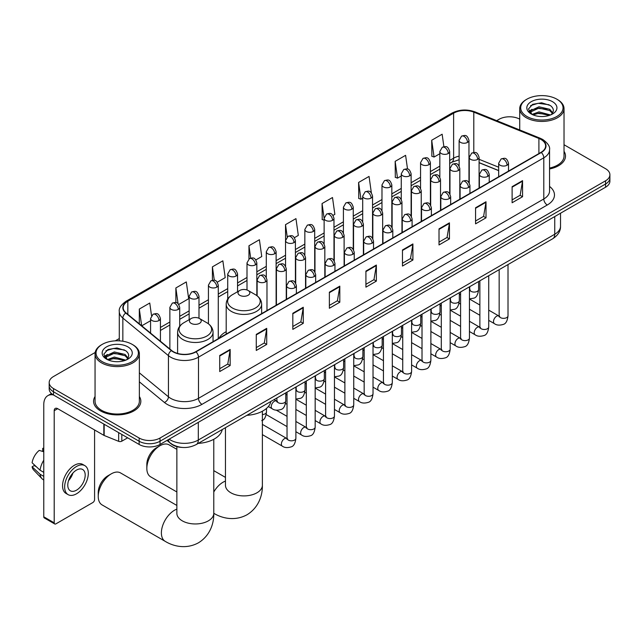 <?xml version="1.0" encoding="UTF-8"?>
<svg xmlns="http://www.w3.org/2000/svg" width="642" height="642" viewBox="0 0 642 642"><rect width="100%" height="100%" fill="white"/><g stroke="black" fill="none" stroke-linecap="round" stroke-linejoin="round"><path stroke-width="0.96" d="M226.193 331.665A26.089 15.063 0 0 0 218.994 338.254M498.665 170.636L479.092 162.723M182.151 447.426A14.766 8.523 180 0 1 171.085 443.815L166.984 440.436M95.185 352.466L53.511 376.525A14.766 8.523 0 0 0 49.185 382.552L49.185 388.988A14.766 8.523 0 0 0 53.511 395.015L139.137 444.449A14.766 8.523 0 0 0 160.027 444.449L605.575 187.215A14.766 8.523 0 0 0 609.9 181.188L609.9 177.97A14.766 8.523 0 0 1 605.575 183.997A14.766 8.523 0 0 0 609.9 177.97L609.9 174.752A14.766 8.523 0 0 0 605.575 168.726L564.029 144.739M49.185 382.552A14.766 8.523 0 0 0 53.511 388.579L139.137 438.021A14.766 8.523 0 0 0 160.027 438.021L160.027 441.239L605.575 183.997L160.027 441.239A14.766 8.523 0 0 1 139.137 441.239A14.766 8.523 0 0 0 160.027 441.239L160.027 444.449M53.511 388.579L53.511 391.797L139.137 441.239L53.511 391.797A14.766 8.523 0 0 1 49.185 385.77A14.766 8.523 0 0 0 53.511 391.797L53.511 395.015M95.056 396.499A23.626 13.643 0 0 0 93.58 401.242A23.626 13.643 0 0 0 100.505 410.888A23.626 13.643 0 0 0 126.257 413.849A23.626 13.643 0 0 0 140.839 401.242A23.626 13.643 0 0 0 139.362 396.499A23.626 13.643 0 0 1 140.839 401.242A23.626 13.643 0 0 1 126.257 413.849A23.626 13.643 0 0 1 100.505 410.888A23.626 13.643 0 0 1 93.58 401.242A23.626 13.643 0 0 1 95.056 396.499M541.005 139.483A15.753 9.092 180 0 1 545.62 145.919A15.753 9.092 180 0 1 541.005 152.347L195.706 351.704A15.753 9.092 180 0 1 171.663 350.492L126.073 312.903A15.753 9.092 180 0 1 123.224 307.687A15.753 9.092 180 0 1 127.838 301.258L453.621 113.169A15.753 9.092 180 0 1 473.796 112.149L538.903 138.463A15.753 9.092 180 0 1 541.005 139.483M541.286 139.322A16.146 9.325 0 0 0 539.128 138.279L474.021 111.965A16.146 9.325 0 0 0 453.348 113.008L127.565 301.098A16.146 9.325 0 0 0 125.752 313.031L171.342 350.62A16.146 9.325 0 0 0 195.987 351.864L541.286 152.507A16.146 9.325 0 0 0 541.286 139.322M219.725 355.483L219.725 371.558L230.165 365.531L230.165 349.457L219.725 355.483M219.725 368.709L227.766 364.062L230.125 349.986A3.94 2.271 -120 0 0 230.165 349.457M227.693 364.102L230.165 365.531M256.27 334.386L256.27 350.46L266.711 344.433L266.711 328.351L256.27 334.386M256.27 347.603L264.311 342.964L266.671 328.889A3.94 2.271 -120 0 0 266.711 328.351M264.247 343.005L266.711 344.433M292.824 313.28L292.824 329.362L303.265 323.327L303.265 307.253L292.824 313.28M292.824 326.505L300.865 321.859L303.225 307.783A3.94 2.271 -120 0 0 303.265 307.253M300.793 321.907L303.265 323.327M329.37 292.182L329.37 308.256L339.811 302.23L339.811 286.147L329.37 292.182M329.37 305.407L337.411 300.761L339.77 286.685A3.94 2.271 -120 0 0 339.811 286.147M337.339 300.801L339.811 302.23M512.115 186.67L512.115 202.752L522.556 196.725L522.556 180.643L512.115 186.67M512.115 199.895L520.156 195.256L522.516 181.18A3.94 2.271 -120 0 0 522.556 180.643M520.084 195.296L522.556 196.725M475.562 207.775L475.562 223.849L486.01 217.823L486.01 201.749L475.562 207.775M475.562 221L483.611 216.354L485.962 202.278A3.94 2.271 -120 0 0 486.01 201.749M483.538 216.394L486.01 217.823M439.016 228.873L439.016 244.955L449.456 238.92L449.456 222.846L439.016 228.873M439.016 242.098L447.057 237.46L449.416 223.384A3.94 2.271 -120 0 0 449.456 222.846M446.984 237.5L449.456 238.92M402.47 249.979L402.47 266.053L412.91 260.026L412.91 243.944L402.47 249.979M402.47 263.204L410.511 258.557L412.87 244.482A3.94 2.271 -120 0 0 412.91 243.944M410.439 258.598L412.91 260.026M365.916 271.076L365.916 287.159L376.364 281.124L376.364 265.05L365.916 271.076M365.916 284.302L373.965 279.663L376.316 265.579A3.94 2.271 -120 0 0 376.364 265.05M373.893 279.703L376.364 281.124M549.56 168.966A23.626 13.643 0 0 0 565.506 156.062A23.626 13.643 0 0 0 564.029 151.319A23.626 13.643 0 0 1 565.506 156.062A23.626 13.643 0 0 1 549.56 168.966M160.027 438.021L605.575 180.787A14.766 8.523 0 0 0 609.9 174.752M519.723 119.163A14.766 8.523 0 0 0 499.059 119.292L496.699 120.648M119.292 338.551L115.319 340.838M217.309 282.191L225.214 277.625L222.854 260.829L212.414 266.855L212.414 280.289M178.741 304.46L188.668 298.731L186.308 281.926L175.868 287.961L175.868 302.591M151.528 315.623L149.755 303.032L139.314 309.059L139.314 323.817M333.013 215.391L334.859 214.324L332.5 197.527L322.059 203.554L322.228 219.532M371.357 192.849L369.054 176.422L358.605 182.456L358.774 198.434M407.526 169.055L405.6 155.324L395.159 161.351L395.328 177.328M443.895 146.681L442.145 134.218L431.705 140.253L431.873 156.231M255.877 259.922L261.759 256.527L259.408 239.731L248.96 245.758L248.96 258.927M294.445 237.66L298.313 235.421L295.954 218.625L285.513 224.652L285.57 240.702M285.57 266.189L285.513 240.573M285.513 224.652L287.231 236.898M324.13 220.246L322.059 219.468M322.059 203.554L324.13 218.328A4.919 2.841 0 0 0 325.574 220.334A4.919 2.841 0 0 0 332.54 220.334A4.919 2.841 0 0 0 333.976 218.328C331.978 212.012 330.036 213.264 326.593 214.059A4.919 2.841 60 0 1 329.057 214.308A4.919 2.841 -120 0 1 332.54 220.334M358.605 182.456L360.964 199.253L362.698 198.25M360.964 199.253L358.605 198.37M395.159 161.351L397.518 178.147L401.266 175.98M397.518 178.147L395.159 177.272M431.705 140.253L434.064 157.049L439.834 153.719M434.064 157.049L431.705 156.166M248.96 245.758L250.693 258.092M212.414 266.855L214.3 280.297M175.868 287.961L178.075 303.73M141.738 325.823L150.581 320.719M139.314 309.059L141.657 325.751M526.905 116.475A21.17 12.222 0 0 0 556.839 116.475A21.17 12.222 0 0 0 556.847 99.189A21.17 12.222 0 0 0 556.839 99.189L557.537 99.59A22.149 12.792 0 0 0 557.537 99.59A22.149 12.792 0 0 1 564.029 108.634A22.149 12.792 0 0 1 550.354 120.455A22.149 12.792 0 0 1 526.207 117.679A22.149 12.792 0 0 1 519.723 108.634A22.149 12.792 0 0 1 526.207 99.598L526.905 99.189A21.17 12.222 0 0 0 526.905 116.475M549.56 168.06A22.149 12.792 0 0 0 564.029 156.062L564.029 108.634M532.033 114.42L538.999 111.885L550.507 114.958M533.085 114.894L538.999 113.161L549.311 115.4M531.833 114.316L530.749 111.925L531.127 110.472L538.999 106.781L549.745 109.292L552.69 112.783M530.782 113.61L530.749 111.925M530.822 112.559L531.127 111.748L538.999 108.057L549.745 110.568L552.353 113.313M550.972 114.766A11.123 6.42 0 0 0 551.446 114.34C554.287 111.251 553.91 108.305 550.322 105.513L541.623 102.776L532.643 104.341L528.478 108.963L531.183 113.915M552.529 101.685A15.063 8.699 0 0 0 531.255 101.669A15.063 8.699 0 0 0 531.159 113.947A15.063 8.699 0 0 0 531.223 113.987A15.063 8.699 0 0 0 552.593 113.947A15.063 8.699 0 0 0 552.529 101.685M552.393 114.059L553.476 113.321M557.537 99.598L556.847 99.189A21.17 12.222 0 0 0 526.905 99.189M530.581 105.609L538.116 103.298L549.079 104.758M529.128 111.82L531.183 110.368M534.585 109.044L538.116 108.402L546.984 109.164M534.585 114.148L538.116 113.506L546.984 114.268M528.896 111.411L532.041 109.3M146.833 468.387L146.833 464.367A13.538 7.816 -60 0 1 156.407 447.787L159.89 445.781A18.457 10.657 120 0 0 146.833 468.387A18.457 10.657 120 0 0 150.653 476.837L176.863 491.965M239.739 295.296A5.906 3.411 0 0 0 248.093 295.296A5.906 3.411 0 0 0 248.093 290.473L255.428 294.702A16.283 9.397 0 0 1 255.428 308A16.283 9.397 0 0 1 232.404 308A16.283 9.397 0 0 1 232.404 294.702C228.392 297.085 226.321 300.247 226.193 304.196A17.719 10.232 0 0 0 231.385 311.426A17.719 10.232 0 0 0 250.693 313.649A17.719 10.232 0 0 0 261.639 304.196C261.503 300.247 259.432 297.085 255.428 294.702L248.093 290.473A5.906 3.411 0 0 0 239.739 290.473A5.906 3.411 0 0 0 239.739 295.296M246.857 415.334A27.076 15.633 0 0 0 270.828 401.491M176.863 449.336L169.119 444.866A18.457 10.657 120 0 0 159.89 445.781L156.407 447.787M98.242 496.443L98.242 492.422A13.538 7.816 -60 0 1 107.816 475.842L111.291 473.836A18.457 10.657 120 0 0 98.242 496.443A18.457 10.657 120 0 0 102.062 504.893L165.211 541.35A18.457 10.657 -60 0 1 162.378 526.552A18.457 10.657 -60 0 1 174.439 510.286A18.457 10.657 -60 0 1 176.863 509.154M191.147 323.351A5.906 3.411 0 0 0 199.501 323.351A5.906 3.411 0 0 0 199.501 318.528L206.836 322.757A16.283 9.397 0 0 1 206.836 336.055A16.283 9.397 0 0 1 183.813 336.055A16.283 9.397 0 0 1 183.813 322.757C179.8 325.141 177.73 328.303 177.601 332.251A17.719 10.232 0 0 0 182.793 339.482A17.719 10.232 0 0 0 202.102 341.704A17.719 10.232 0 0 0 213.04 332.251C212.911 328.303 210.841 325.141 206.836 322.757L199.501 318.528A5.906 3.411 0 0 0 191.147 318.528A5.906 3.411 0 0 0 191.147 323.351M198.258 443.389A27.076 15.633 0 0 0 222.236 429.546M176.863 505.447L120.527 472.921A18.457 10.657 120 0 0 111.291 473.836L107.816 475.842M121.82 434.449L121.82 441.182L127.654 437.82M53.342 394.918A19.693 11.371 -120 0 0 47.845 395.649A19.693 11.371 -120 0 0 43.768 404.661L43.768 516.802L54.209 522.829L54.209 410.687A4.919 2.841 60 0 1 55.228 408.432A4.919 2.841 60 0 1 57.692 408.681L103.835 435.316L103.835 424.065M54.209 522.829A2.464 1.42 120 0 0 54.714 523.952L44.274 517.925A2.464 1.42 -60 0 1 43.768 516.802M54.714 523.952A2.464 1.42 120 0 0 55.95 523.832L92.849 502.534A2.464 1.42 120 0 0 94.583 499.516L94.583 429.979M121.82 441.182A2.464 1.42 180 0 1 118.674 441.343L104.165 435.477A2.464 1.42 180 0 1 103.835 435.316M76.486 490.191A12.31 7.102 120 0 0 84.527 479.349A12.31 7.102 120 0 0 82.641 469.487A12.31 7.102 120 0 0 76.486 470.096A12.31 7.102 120 0 0 68.445 480.938A12.31 7.102 120 0 0 70.331 490.801A12.31 7.102 120 0 0 76.486 490.191M68.534 480.649A12.31 7.102 120 0 0 72.947 473.002M43.768 448.702L42.725 448.389L42.725 450.861L43.768 451.462M84.856 465.651L82.77 464.439A16.74 9.662 120 0 0 74.4 465.273A16.74 9.662 120 0 0 63.462 480.023A16.74 9.662 120 0 0 66.03 493.433L68.116 494.637A16.74 9.662 120 0 0 76.486 493.81A16.74 9.662 120 0 0 87.416 479.06A16.74 9.662 120 0 0 84.856 465.651A16.74 9.662 120 0 0 76.486 466.477A16.74 9.662 120 0 0 65.548 481.227A16.74 9.662 120 0 0 68.116 494.637M43.768 460.21A16.243 9.381 120 0 0 40.069 470.217L32.1 462.762A12.8 7.391 120 0 1 39.242 450.395L43.768 451.767M43.768 472.351L40.069 470.217M36.409 466.798L34.243 465.546L32.1 466.782L40.069 474.237L43.768 476.372M40.069 474.237A16.243 9.381 120 0 0 42.075 478.78A16.243 9.381 120 0 0 43.303 479.743L43.768 480.007M43.768 448.092A12.8 7.391 120 0 0 42.725 448.389M32.1 466.782A12.8 7.391 120 0 0 33.617 469.968L42.075 478.78M102.247 361.655A21.17 12.222 0 0 0 132.18 361.655A21.17 12.222 0 0 0 132.18 344.369L132.878 344.77A22.149 12.792 0 0 1 139.362 353.814A22.149 12.792 0 0 1 125.688 365.627A22.149 12.792 0 0 1 101.548 362.858A22.149 12.792 0 0 1 95.056 353.814A22.149 12.792 0 0 1 101.548 344.77L102.247 344.369A21.17 12.222 0 0 0 102.247 361.655M95.056 353.814L95.056 401.242A22.149 12.792 0 0 0 101.548 410.286A22.149 12.792 0 0 0 125.688 413.063A22.149 12.792 0 0 0 139.362 401.242L139.362 353.814M107.366 359.592L114.332 357.056L125.84 360.138M108.418 360.074L114.332 358.332L124.652 360.571M107.174 359.496L106.09 357.104L106.468 355.644L114.332 351.952L125.078 354.464L128.031 357.955M106.115 358.79L106.09 357.104M106.163 357.738L106.468 356.92L114.332 353.228L125.078 355.74L127.694 358.485M126.314 359.937A11.123 6.42 0 0 0 126.787 359.52C129.62 356.422 129.251 353.485 125.663 350.692L116.956 347.956L107.984 349.513L103.811 354.143L106.516 359.087M127.862 346.865A15.063 8.699 0 0 0 106.596 346.84A15.063 8.699 0 0 0 106.492 359.119A15.063 8.699 0 0 0 106.564 359.159A15.063 8.699 0 0 0 127.927 359.119A15.063 8.699 0 0 0 127.862 346.865M127.734 359.239L128.817 358.493M132.878 344.77L132.18 344.369A21.17 12.222 0 0 0 102.247 344.369M105.922 350.789L113.457 348.47L124.42 349.938M104.461 357L106.524 355.54M109.918 354.215L113.457 353.573L122.325 354.336M109.918 359.319L113.457 358.685L122.325 359.44M104.237 356.591L107.375 354.48M169.143 439.184A19.693 11.371 0 0 0 170.467 440.027A19.693 11.371 0 0 0 198.314 440.027L554.752 234.242A19.693 11.371 0 0 0 560.522 226.201C560.667 231.088 558.067 235.269 552.714 238.752L196.275 444.537A9.847 5.682 60 0 0 198.314 440.027L198.314 422.348M554.752 216.555L554.752 234.242A9.847 5.682 60 0 1 552.714 238.752M168.348 439.65A9.847 6.589 129.5 0 0 170.066 442.852L167.072 440.38M605.575 187.215L605.575 180.787M139.137 444.449L139.137 438.021M549.56 186.429A24.613 14.212 180 0 1 547.273 204.999L201.973 404.356A4.919 2.841 60 0 1 198.49 398.329L543.79 198.972A19.693 11.371 0 0 0 549.56 190.931L549.56 149.779A19.693 11.371 180 0 1 543.79 157.812A4.919 2.841 -120 0 0 541.286 152.507M201.973 404.356A24.613 14.212 180 0 1 167.161 404.356A24.613 14.212 180 0 1 164.4 402.462L139.362 381.813M171.342 350.62A4.919 3.29 129.5 0 0 168.437 355.652L168.437 396.812A19.693 11.371 0 0 0 170.644 398.329A19.693 11.371 0 0 0 198.49 398.329L198.49 357.169A19.693 11.371 180 0 1 168.437 355.652L122.847 318.063A19.693 11.371 180 0 1 119.292 311.547L119.292 340.846M549.56 149.779C550.21 146.697 547.955 143.27 542.771 139.483L540.179 138.231A4.919 2.303 112 0 0 539.128 138.279M540.179 138.231L475.08 111.909C466.927 109.02 459.182 109.445 451.856 113.161A4.919 2.841 60 0 1 453.348 113.008M127.565 301.098A4.919 2.841 -120 0 0 126.073 301.25C120.969 304.926 118.706 308.353 119.292 311.547M125.752 313.031A4.919 3.29 129.5 0 0 122.847 318.063L122.847 341.231M475.08 111.909A4.919 2.303 112 0 0 474.021 111.965M195.987 351.864A4.919 2.841 60 0 1 198.49 357.169L543.79 157.812L543.79 198.972A4.919 2.841 60 0 0 547.273 204.999M139.362 372.841L168.437 396.812A4.919 3.29 -50.5 0 1 164.4 402.462M127.838 301.258L127.838 314.355M538.903 138.463L538.903 153.558M473.796 112.149L473.796 152.467M498.665 167.217L479.092 159.304M469.462 155.934A15.753 9.092 0 0 0 468.965 155.845M459.118 156.126A15.753 9.092 0 0 0 453.621 158.181L449.681 160.46M453.621 113.169L453.621 158.181A8.86 5.112 60 0 1 451.791 162.241L449.681 163.453M439.834 166.142L430.397 171.591M420.55 177.272L411.113 182.729M401.266 188.411L391.829 193.86M381.982 199.542L372.545 204.991M362.698 210.68L353.26 216.129M343.414 221.811L333.976 227.26M324.13 232.942L314.692 238.391M304.846 244.08L295.408 249.529M285.57 255.211L276.124 260.66M266.286 266.342L256.84 271.791M247.001 277.48L237.556 282.929M227.717 288.611L218.272 294.06M208.433 299.742L198.988 305.191M189.149 310.88L179.704 316.329M169.865 322.011L160.428 327.46M365.916 271.59L376.316 265.579M402.47 250.484L412.87 244.482M439.016 229.387L449.416 223.384M475.562 208.281L485.962 202.278M512.115 187.183L522.516 181.18M329.37 292.688L339.77 286.685M292.824 313.794L303.225 307.783M256.27 334.891L266.671 328.889M219.725 355.989L230.125 349.986M262.377 411.233L262.377 485.248A18.457 10.657 180 0 1 256.969 492.783A18.457 10.657 180 0 1 230.863 492.783A18.457 10.657 180 0 1 225.454 485.248L225.494 485.97M213.778 492.005A18.457 10.657 -60 0 1 223.031 482.23A18.457 10.657 -60 0 1 225.454 481.099M213.802 513.295A18.457 10.657 -60 0 1 213.778 513.287L213.778 513.287C221.707 518.142 234.515 521.561 247.026 514.756C259.175 507.316 262.626 494.517 262.377 485.248M213.778 439.288L213.778 513.303A18.457 10.657 180 0 1 208.377 520.839A18.457 10.657 180 0 1 182.272 520.839A18.457 10.657 180 0 1 176.863 513.303L176.903 514.025M507.068 165.227A4.919 2.841 0 0 0 508.512 163.22C506.514 156.905 504.572 158.165 501.121 158.959A4.919 2.841 60 0 1 503.585 159.2A4.919 2.841 -120 0 1 507.068 165.227A4.919 2.841 0 0 1 500.102 165.227A4.919 2.841 0 0 1 498.665 163.22L501.121 158.959M488.731 320.374L494.412 323.648A4.43 2.56 -60 0 1 493.73 320.101A4.43 2.56 -60 0 1 496.627 316.193A4.43 2.56 -60 0 1 496.82 316.089A4.43 2.56 -60 0 1 498.842 315.976L488.731 310.142M499.412 316.426L499.011 316.755L499.155 315.792A4.43 2.56 -0 0 0 500.455 317.605A4.43 2.56 -0 0 0 506.514 317.71A4.43 2.56 -0 0 0 508.015 315.792C507.413 320.936 505.816 323.817 503.24 324.419C499.532 325.542 496.595 325.285 494.412 323.648M487.784 176.365A4.919 2.841 0 0 0 489.228 174.351C487.23 168.035 485.288 169.295 481.837 170.09A4.919 2.841 60 0 1 484.301 170.331A4.919 2.841 -120 0 1 487.784 176.365A4.919 2.841 0 0 1 480.818 176.365A4.919 2.841 0 0 1 479.381 174.351L481.837 170.09M469.446 331.505L475.128 334.787A4.43 2.56 -60 0 1 474.446 331.232A4.43 2.56 -60 0 1 477.343 327.332A4.43 2.56 -60 0 1 477.536 327.227A4.43 2.56 -60 0 1 479.558 327.107L469.446 321.273M480.128 327.556L479.726 327.885L479.871 326.93A4.43 2.56 -0 0 0 481.171 328.736A4.43 2.56 -0 0 0 487.23 328.848A4.43 2.56 -0 0 0 488.731 326.93C488.129 332.075 486.532 334.947 483.956 335.549C480.248 336.673 477.311 336.416 475.128 334.787M468.499 187.496A4.919 2.841 0 0 0 469.944 185.49C467.946 179.174 466.004 180.426 462.553 181.221A4.919 2.841 60 0 1 465.017 181.469A4.919 2.841 -120 0 1 468.499 187.496A4.919 2.841 0 0 1 461.534 187.496A4.919 2.841 0 0 1 460.097 185.49L462.553 181.221M450.162 342.643L455.844 345.918A4.43 2.56 -60 0 1 455.162 342.371A4.43 2.56 -60 0 1 458.059 338.462A4.43 2.56 -60 0 1 458.252 338.358A4.43 2.56 -60 0 1 460.274 338.246L450.162 332.412M460.844 338.687L460.442 339.016L460.587 338.061A4.43 2.56 -0 0 0 461.887 339.867A4.43 2.56 -0 0 0 467.946 339.979A4.43 2.56 -0 0 0 469.446 338.061C468.845 343.205 467.248 346.078 464.672 346.68C460.964 347.812 458.027 347.555 455.844 345.918M449.215 198.627A4.919 2.841 0 0 0 450.66 196.621C448.662 190.305 446.72 191.565 443.269 192.359A4.919 2.841 60 0 1 445.733 192.6A4.919 2.841 -120 0 1 449.215 198.627A4.919 2.841 0 0 1 442.25 198.627A4.919 2.841 0 0 1 440.813 196.621L443.269 192.359M430.878 353.774L436.56 357.048A4.43 2.56 -60 0 1 435.878 353.501A4.43 2.56 -60 0 1 438.775 349.593A4.43 2.56 -60 0 1 438.967 349.489A4.43 2.56 -60 0 1 440.99 349.376L430.878 343.542M441.56 349.826L441.158 350.155L441.303 349.192A4.43 2.56 -0 0 0 442.603 351.005A4.43 2.56 -0 0 0 448.662 351.11A4.43 2.56 -0 0 0 450.162 349.192C449.561 354.336 447.964 357.217 445.387 357.819C441.68 358.942 438.743 358.685 436.56 357.048M429.931 209.765A4.919 2.841 0 0 0 431.376 207.751C429.378 201.436 427.436 202.695 423.993 203.49A4.919 2.841 60 0 1 426.448 203.731A4.919 2.841 -120 0 1 429.931 209.765A4.919 2.841 0 0 1 422.966 209.765A4.919 2.841 0 0 1 421.529 207.751L423.993 203.49M411.594 364.905L417.276 368.187A4.43 2.56 -60 0 1 416.594 364.632A4.43 2.56 -60 0 1 419.491 360.732A4.43 2.56 -60 0 1 419.683 360.627A4.43 2.56 -60 0 1 421.706 360.507L411.594 354.673M422.276 360.956L421.874 361.286L422.019 360.331A4.43 2.56 -0 0 0 423.319 362.136A4.43 2.56 -0 0 0 429.378 362.248A4.43 2.56 -0 0 0 430.878 360.331C430.276 365.475 428.679 368.347 426.103 368.949C422.396 370.073 419.459 369.824 417.276 368.187M410.647 220.896A4.919 2.841 0 0 0 412.092 218.89C410.094 212.574 408.151 213.834 404.709 214.621A4.919 2.841 60 0 1 407.164 214.869A4.919 2.841 -120 0 1 410.647 220.896A4.919 2.841 0 0 1 403.682 220.896A4.919 2.841 0 0 1 402.245 218.89L404.709 214.621M392.31 376.043L397.992 379.318A4.43 2.56 -60 0 1 397.31 375.771A4.43 2.56 -60 0 1 400.207 371.862A4.43 2.56 -60 0 1 400.399 371.758A4.43 2.56 -60 0 1 402.422 371.646L392.31 365.812M402.991 372.087L402.59 372.416L402.735 371.461A4.43 2.56 -0 0 0 404.035 373.267A4.43 2.56 -0 0 0 410.094 373.379A4.43 2.56 -0 0 0 411.594 371.461C410.992 376.605 409.395 379.478 406.819 380.08C403.112 381.212 400.175 380.955 397.992 379.318M391.363 232.027A4.919 2.841 0 0 0 392.808 230.021C390.809 223.705 388.867 224.965 385.425 225.759A4.919 2.841 60 0 1 387.88 226A4.919 2.841 -120 0 1 391.363 232.027A4.919 2.841 0 0 1 384.406 232.027A4.919 2.841 0 0 1 382.961 230.021L385.425 225.759M373.026 387.174L378.708 390.448A4.43 2.56 -60 0 1 378.026 386.901A4.43 2.56 -60 0 1 380.923 383.001A4.43 2.56 -60 0 1 381.115 382.889A4.43 2.56 -60 0 1 383.138 382.776L373.026 376.942M383.707 383.226L383.306 383.555L383.451 382.592A4.43 2.56 -0 0 0 384.751 384.406A4.43 2.56 -0 0 0 390.809 384.518A4.43 2.56 -0 0 0 392.31 382.592C391.708 387.736 390.111 390.617 387.535 391.219C383.828 392.342 380.891 392.085 378.708 390.448M372.079 243.166A4.919 2.841 0 0 0 373.524 241.151C371.525 234.844 369.583 236.095 366.141 236.89A4.919 2.841 60 0 1 368.596 237.131A4.919 2.841 -120 0 1 372.079 243.166A4.919 2.841 0 0 1 365.121 243.166A4.919 2.841 0 0 1 363.677 241.151L366.141 236.89M353.742 398.305L359.424 401.587A4.43 2.56 -60 0 1 358.742 398.032A4.43 2.56 -60 0 1 361.639 394.132A4.43 2.56 -60 0 1 361.831 394.027A4.43 2.56 -60 0 1 363.853 393.915L353.742 388.073M364.423 394.357L364.022 394.686L364.166 393.731A4.43 2.56 -0 0 0 365.467 395.536A4.43 2.56 -0 0 0 371.525 395.649A4.43 2.56 -0 0 0 373.026 393.731C372.424 398.875 370.827 401.748 368.251 402.349C364.544 403.473 361.607 403.224 359.424 401.587M352.795 254.296A4.919 2.841 0 0 0 354.24 252.29C352.241 245.974 350.299 247.234 346.857 248.021A4.919 2.841 60 0 1 349.312 248.269A4.919 2.841 -120 0 1 352.795 254.296A4.919 2.841 0 0 1 345.837 254.296A4.919 2.841 0 0 1 344.393 252.29L346.857 248.021M334.458 409.444L340.14 412.718A4.43 2.56 -60 0 1 339.457 409.171A4.43 2.56 -60 0 1 342.355 405.262A4.43 2.56 -60 0 1 342.547 405.158A4.43 2.56 -60 0 1 344.569 405.046L334.458 399.212M345.139 405.495L344.746 405.816L344.882 404.861A4.43 2.56 -0 0 0 346.182 406.667A4.43 2.56 -0 0 0 352.241 406.779A4.43 2.56 -0 0 0 353.742 404.861C353.14 410.005 351.543 412.878 348.967 413.48C345.26 414.612 342.322 414.355 340.14 412.718M333.511 265.427A4.919 2.841 0 0 0 334.955 263.421C332.957 257.105 331.015 258.365 327.572 259.159A4.919 2.841 60 0 1 330.028 259.4A4.919 2.841 -120 0 1 333.511 265.427A4.919 2.841 0 0 1 326.553 265.427A4.919 2.841 0 0 1 325.109 263.421L327.572 259.159M315.174 420.574L320.856 423.848A4.43 2.56 -60 0 1 320.173 420.301A4.43 2.56 -60 0 1 323.07 416.401A4.43 2.56 -60 0 1 323.263 416.289A4.43 2.56 -60 0 1 325.285 416.177L315.174 410.342M325.855 416.626L325.462 416.955L325.598 415.992A4.43 2.56 -0 0 0 326.898 417.806A4.43 2.56 -0 0 0 332.957 417.918A4.43 2.56 -0 0 0 334.458 415.992C333.856 421.144 332.259 424.017 329.683 424.619C325.976 425.742 323.038 425.486 320.856 423.848M314.227 276.566A4.919 2.841 0 0 0 315.671 274.551C313.673 268.244 311.731 269.496 308.288 270.29A4.919 2.841 60 0 1 310.744 270.539A4.919 2.841 -120 0 1 314.227 276.566A4.919 2.841 0 0 1 307.269 276.566A4.919 2.841 0 0 1 305.825 274.551L308.288 270.29M295.89 431.705L301.571 434.987A4.43 2.56 -60 0 1 300.889 431.432A4.43 2.56 -60 0 1 303.786 427.532A4.43 2.56 -60 0 1 303.979 427.428A4.43 2.56 -60 0 1 306.001 427.315L295.89 421.473M306.571 427.757L306.178 428.086L306.314 427.131A4.43 2.56 -0 0 0 307.614 428.936A4.43 2.56 -0 0 0 313.673 429.049A4.43 2.56 -0 0 0 315.174 427.131C314.572 432.275 312.975 435.148 310.399 435.749C306.691 436.873 303.754 436.624 301.571 434.987M294.943 287.696A4.919 2.841 0 0 0 296.387 285.69C294.389 279.374 292.447 280.634 289.004 281.421A4.919 2.841 60 0 1 291.46 281.669A4.919 2.841 -120 0 1 294.943 287.696A4.919 2.841 0 0 1 287.985 287.696A4.919 2.841 0 0 1 286.541 285.69L289.004 281.421M262.377 434.626L282.287 446.118A4.43 2.56 -60 0 1 281.605 442.571A4.43 2.56 -60 0 1 284.502 438.663A4.43 2.56 -60 0 1 284.695 438.558A4.43 2.56 -60 0 1 286.717 438.446L262.377 424.394M287.287 438.895L286.894 439.216L287.03 438.261A4.43 2.56 -0 0 0 288.33 440.075A4.43 2.56 -0 0 0 294.389 440.179A4.43 2.56 -0 0 0 295.89 438.261C295.288 443.405 293.691 446.278 291.115 446.88C287.407 448.012 284.47 447.755 282.287 446.118M477.656 159.385A4.919 2.841 0 0 0 479.092 157.37C477.094 151.055 475.152 152.315 471.709 153.109A4.919 2.841 60 0 1 474.173 153.35A4.919 2.841 -120 0 1 477.656 159.385A4.919 2.841 0 0 1 470.69 159.385A4.919 2.841 0 0 1 469.254 157.37L471.709 153.109M469.992 290.16L469.599 290.481L469.743 289.526A4.43 2.56 -0 0 0 471.043 291.34A4.43 2.56 -0 0 0 477.102 291.444A4.43 2.56 -0 0 0 478.603 289.526C477.993 294.67 476.404 297.543 473.82 298.153L469.446 298.883M458.372 170.515A4.919 2.841 0 0 0 459.808 168.509C457.81 162.193 455.868 163.445 452.425 164.24A4.919 2.841 60 0 1 454.889 164.488A4.919 2.841 -120 0 1 458.372 170.515A4.919 2.841 0 0 1 451.406 170.515A4.919 2.841 0 0 1 449.97 168.509L452.425 164.24M450.716 301.291L450.315 301.62L450.459 300.665A4.43 2.56 -0 0 0 451.759 302.47A4.43 2.56 -0 0 0 457.818 302.583A4.43 2.56 -0 0 0 459.319 300.665C458.709 305.809 457.12 308.682 454.536 309.284L450.162 310.014M439.088 181.646A4.919 2.841 0 0 0 440.524 179.64C438.526 173.324 436.584 174.584 433.141 175.378A4.919 2.841 60 0 1 435.605 175.619A4.919 2.841 -120 0 1 439.088 181.646A4.919 2.841 0 0 1 432.122 181.646A4.919 2.841 0 0 1 430.686 179.64L433.141 175.378M431.432 312.421L431.031 312.75L431.175 311.795A4.43 2.56 -0 0 0 432.475 313.601A4.43 2.56 -0 0 0 438.534 313.713A4.43 2.56 -0 0 0 440.035 311.795C439.425 316.939 437.836 319.812 435.252 320.414L430.878 321.152M419.804 192.785A4.919 2.841 0 0 0 421.24 190.77C419.242 184.455 417.308 185.715 413.857 186.509A4.919 2.841 60 0 1 416.321 186.75A4.919 2.841 -120 0 1 419.804 192.785A4.919 2.841 0 0 1 412.838 192.785A4.919 2.841 0 0 1 411.402 190.77L413.857 186.509M412.148 323.56L411.747 323.889L411.891 322.926A4.43 2.56 -0 0 0 413.191 324.74A4.43 2.56 -0 0 0 419.25 324.844A4.43 2.56 -0 0 0 420.751 322.926C420.141 328.07 418.552 330.943 415.968 331.553L411.594 332.283M400.52 203.915A4.919 2.841 0 0 0 401.956 201.909C399.966 195.593 398.024 196.845 394.573 197.64A4.919 2.841 60 0 1 397.037 197.888A4.919 2.841 -120 0 1 400.52 203.915A4.919 2.841 0 0 1 393.554 203.915A4.919 2.841 0 0 1 392.118 201.909L394.573 197.64M392.864 334.691L392.463 335.02L392.607 334.065A4.43 2.56 -0 0 0 393.907 335.87A4.43 2.56 -0 0 0 399.966 335.983A4.43 2.56 -0 0 0 401.467 334.065C400.857 339.209 399.268 342.082 396.684 342.684L392.31 343.414M381.236 215.046A4.919 2.841 0 0 0 382.672 213.04C380.682 206.724 378.74 207.984 375.289 208.778A4.919 2.841 60 0 1 377.753 209.019A4.919 2.841 -120 0 1 381.236 215.046A4.919 2.841 0 0 1 374.27 215.046A4.919 2.841 0 0 1 372.833 213.04L375.289 208.778M373.58 345.821L373.179 346.15L373.323 345.195A4.43 2.56 -0 0 0 374.623 347.001A4.43 2.56 -0 0 0 380.682 347.113A4.43 2.56 -0 0 0 382.183 345.195C381.573 350.339 379.984 353.212 377.408 353.814L373.026 354.553M361.952 226.185A4.919 2.841 0 0 0 363.388 224.17C361.398 217.855 359.456 219.115 356.005 219.909A4.919 2.841 60 0 1 358.469 220.15A4.919 2.841 -120 0 1 361.952 226.185A4.919 2.841 0 0 1 354.986 226.185A4.919 2.841 0 0 1 353.549 224.17L356.005 219.909M354.296 356.96L353.894 357.289L354.039 356.326A4.43 2.56 -0 0 0 355.339 358.14A4.43 2.56 -0 0 0 361.398 358.244A4.43 2.56 -0 0 0 362.899 356.326C362.289 361.47 360.7 364.351 358.124 364.953L353.742 365.683M342.668 237.315A4.919 2.841 0 0 0 344.112 235.309C342.114 228.993 340.172 230.245 336.721 231.04A4.919 2.841 60 0 1 339.185 231.289A4.919 2.841 -120 0 1 342.668 237.315A4.919 2.841 0 0 1 335.702 237.315A4.919 2.841 0 0 1 334.265 235.309L336.721 231.04M335.012 368.091L334.61 368.42L334.755 367.465A4.43 2.56 -0 0 0 336.055 369.27A4.43 2.56 -0 0 0 342.114 369.383A4.43 2.56 -0 0 0 343.614 367.465C343.005 372.609 341.416 375.482 338.84 376.084L334.458 376.814M323.383 248.446A4.919 2.841 0 0 0 324.828 246.44C322.83 240.124 320.888 241.384 317.437 242.178A4.919 2.841 60 0 1 319.901 242.419A4.919 2.841 -120 0 1 323.383 248.446A4.919 2.841 0 0 1 316.418 248.446A4.919 2.841 0 0 1 314.981 246.44L317.437 242.178M315.728 379.221L315.326 379.55L315.471 378.595A4.43 2.56 -0 0 0 316.771 380.401A4.43 2.56 -0 0 0 322.83 380.513A4.43 2.56 -0 0 0 324.33 378.595C323.728 383.739 322.132 386.612 319.555 387.214L315.174 387.953M304.099 259.585A4.919 2.841 0 0 0 305.544 257.57C303.546 251.255 301.604 252.515 298.153 253.309A4.919 2.841 60 0 1 300.617 253.55A4.919 2.841 -120 0 1 304.099 259.585A4.919 2.841 0 0 1 297.134 259.585A4.919 2.841 0 0 1 295.697 257.57L298.153 253.309M296.443 390.36L296.042 390.689L296.187 389.726A4.43 2.56 -0 0 0 297.487 391.54A4.43 2.56 -0 0 0 303.546 391.644A4.43 2.56 -0 0 0 305.046 389.726C304.444 394.87 302.847 397.751 300.271 398.353L295.89 399.083M284.815 270.715A4.919 2.841 0 0 0 286.26 268.709C284.262 262.393 282.32 263.653 278.869 264.44A4.919 2.841 60 0 1 281.332 264.689A4.919 2.841 -120 0 1 284.815 270.715A4.919 2.841 0 0 1 277.85 270.715A4.919 2.841 0 0 1 276.413 268.709L278.869 264.44M277.159 401.491L276.758 401.82L276.903 400.865A4.43 2.56 -0 0 0 278.203 402.67A4.43 2.56 -0 0 0 284.262 402.783A4.43 2.56 -0 0 0 285.762 400.865C285.16 406.009 283.563 408.882 280.987 409.484C277.28 410.607 274.343 410.358 272.16 408.721A4.43 2.56 -60 0 1 271.237 406.691A4.43 2.56 -60 0 1 274.567 401.162A4.43 2.56 -60 0 1 276.59 401.041L274.094 399.605M265.531 281.846A4.919 2.841 0 0 0 266.976 279.84C264.977 273.524 263.035 274.784 259.585 275.578A4.919 2.841 60 0 1 262.048 275.819A4.919 2.841 -120 0 1 265.531 281.846A4.919 2.841 0 0 1 258.565 281.846A4.919 2.841 0 0 1 257.129 279.84L259.585 275.578M262.377 414.547A4.43 2.56 -0 0 0 264.977 413.913A4.43 2.56 -0 0 0 266.478 411.995C265.876 417.139 264.279 420.012 261.703 420.614M467.52 142.404A4.919 2.841 0 0 0 468.965 140.389C466.967 134.074 465.025 135.334 461.582 136.128A4.919 2.841 60 0 1 464.046 136.369A4.919 2.841 -120 0 1 467.52 142.404A4.919 2.841 0 0 1 460.563 142.404A4.919 2.841 0 0 1 459.118 140.389L461.582 136.128M448.236 153.534A4.919 2.841 0 0 0 449.681 151.52C447.683 145.212 445.741 146.464 442.298 147.259A4.919 2.841 60 0 1 444.762 147.508A4.919 2.841 -120 0 1 448.236 153.534A4.919 2.841 0 0 1 441.279 153.534A4.919 2.841 0 0 1 439.834 151.52L442.298 147.259M428.96 164.665A4.919 2.841 0 0 0 430.397 162.659C428.399 156.343 426.457 157.603 423.014 158.397A4.919 2.841 60 0 1 425.477 158.638A4.919 2.841 -120 0 1 428.96 164.665A4.919 2.841 0 0 1 421.995 164.665A4.919 2.841 0 0 1 420.55 162.659L423.014 158.397M409.676 175.804A4.919 2.841 0 0 0 411.113 173.789C409.115 167.474 407.172 168.734 403.73 169.528A4.919 2.841 60 0 1 406.193 169.769A4.919 2.841 -120 0 1 409.676 175.804A4.919 2.841 0 0 1 402.711 175.804A4.919 2.841 0 0 1 401.266 173.789L403.73 169.528M390.392 186.934A4.919 2.841 0 0 0 391.829 184.92C389.83 178.612 387.888 179.864 384.446 180.659A4.919 2.841 60 0 1 386.909 180.908A4.919 2.841 -120 0 1 390.392 186.934A4.919 2.841 0 0 1 383.426 186.934A4.919 2.841 0 0 1 381.982 184.92L384.446 180.659M371.108 198.065A4.919 2.841 0 0 0 372.545 196.059C370.546 189.743 368.604 191.003 365.162 191.797A4.919 2.841 60 0 1 367.625 192.038A4.919 2.841 -120 0 1 371.108 198.065A4.919 2.841 0 0 1 364.142 198.065A4.919 2.841 0 0 1 362.698 196.059L365.162 191.797M351.824 209.204A4.919 2.841 0 0 0 353.26 207.189C351.262 200.874 349.32 202.134 345.877 202.928A4.919 2.841 60 0 1 348.341 203.169A4.919 2.841 -120 0 1 351.824 209.204A4.919 2.841 0 0 1 344.858 209.204A4.919 2.841 0 0 1 343.414 207.189L345.877 202.928M313.256 231.465A4.919 2.841 0 0 0 314.692 229.459C312.694 223.143 310.752 224.403 307.309 225.198A4.919 2.841 60 0 1 309.773 225.438A4.919 2.841 -120 0 1 313.256 231.465A4.919 2.841 0 0 1 306.29 231.465A4.919 2.841 0 0 1 304.846 229.459L307.309 225.198M293.972 242.604A4.919 2.841 0 0 0 295.408 240.59C293.41 234.274 291.468 235.534 288.025 236.328A4.919 2.841 60 0 1 290.489 236.569A4.919 2.841 -120 0 1 293.972 242.604A4.919 2.841 0 0 1 287.006 242.604A4.919 2.841 0 0 1 285.57 240.59L288.025 236.328M274.688 253.734A4.919 2.841 0 0 0 276.124 251.728C274.126 245.413 272.184 246.664 268.741 247.459A4.919 2.841 60 0 1 271.205 247.708A4.919 2.841 -120 0 1 274.688 253.734A4.919 2.841 0 0 1 267.722 253.734A4.919 2.841 0 0 1 266.286 251.728L268.741 247.459M255.404 264.865A4.919 2.841 0 0 0 256.84 262.859C254.842 256.543 252.9 257.803 249.457 258.598A4.919 2.841 60 0 1 251.921 258.838A4.919 2.841 -120 0 1 255.404 264.865A4.919 2.841 0 0 1 248.438 264.865A4.919 2.841 0 0 1 247.001 262.859L249.457 258.598M236.12 276.004A4.919 2.841 0 0 0 237.556 273.99C235.558 267.674 233.624 268.934 230.173 269.728A4.919 2.841 60 0 1 232.637 269.969A4.919 2.841 -120 0 1 236.12 276.004A4.919 2.841 0 0 1 229.154 276.004A4.919 2.841 0 0 1 227.717 273.99L230.173 269.728M216.835 287.135A4.919 2.841 0 0 0 218.272 285.128C216.282 278.813 214.34 280.064 210.889 280.859A4.919 2.841 60 0 1 213.353 281.108A4.919 2.841 -120 0 1 216.835 287.135A4.919 2.841 0 0 1 209.87 287.135A4.919 2.841 0 0 1 208.433 285.128L210.889 280.859M197.551 298.265A4.919 2.841 0 0 0 198.988 296.259C196.998 289.943 195.056 291.203 191.605 291.998A4.919 2.841 60 0 1 194.069 292.238A4.919 2.841 -120 0 1 197.551 298.265A4.919 2.841 0 0 1 190.586 298.265A4.919 2.841 0 0 1 189.149 296.259L191.605 291.998M178.267 309.404A4.919 2.841 0 0 0 179.704 307.39C177.714 301.074 175.772 302.334 172.321 303.128A4.919 2.841 60 0 1 174.785 303.369A4.919 2.841 -120 0 1 178.267 309.404A4.919 2.841 0 0 1 171.302 309.404A4.919 2.841 0 0 1 169.865 307.39L172.321 303.128M158.983 320.535A4.919 2.841 0 0 0 160.428 318.528C158.43 312.213 156.488 313.473 153.037 314.259A4.919 2.841 60 0 1 155.5 314.508A4.919 2.841 -120 0 1 158.983 320.535A4.919 2.841 0 0 1 152.018 320.535A4.919 2.841 0 0 1 150.581 318.528L153.037 314.259M54.209 410.687L57.692 408.681M104.165 424.258L104.165 435.477M118.674 441.343L118.674 432.636M196.275 444.537C188.355 448.517 180.434 448.517 172.505 444.537L170.066 442.852M560.522 226.201L560.522 213.224M451.856 113.161L126.073 301.25M459.118 159.746L451.791 162.241M439.834 169.143L430.397 174.592M420.55 180.274L411.113 185.723M401.266 191.404L391.829 196.853M381.982 202.543L372.545 207.992M362.698 213.674L353.26 219.123M343.414 224.804L333.976 230.253M324.13 235.943L314.692 241.392M304.846 247.074L295.408 252.523M285.57 258.204L276.124 263.653M266.286 269.343L256.84 274.792M247.001 280.474L237.556 285.923M227.717 291.604L218.272 297.053M208.433 302.743L198.988 308.192M189.149 313.874L179.704 319.323M169.865 325.004L160.428 330.453M498.665 170.531L479.092 162.619M519.723 129.957L519.723 108.634M261.639 313.641L261.639 304.196M226.193 334.105L226.193 304.196M239.739 290.473L232.404 294.702M225.454 477.391L213.778 470.65M225.454 427.692L225.454 485.248M213.778 513.303C214.035 522.572 210.584 535.372 198.434 542.811C185.923 549.616 173.115 546.198 165.211 541.35M213.04 341.696L213.04 332.251M177.601 353.429L177.601 332.251M191.147 318.528L183.813 322.757M176.863 446.631L176.863 513.303M499.741 316.329L498.842 315.976M508.015 264.552L508.015 315.792M508.512 171.109L508.512 163.22M479.871 315.254L469.446 309.243M460.587 304.123L459.054 303.241M499.155 269.672L499.155 315.792M498.665 176.791L498.665 163.22M479.871 305.022L469.446 299.012M480.457 327.468L479.558 327.107M488.731 275.691L488.731 326.93M489.228 182.24L489.228 174.351M460.587 326.393L450.162 320.374M441.303 315.254L439.77 314.371M479.871 280.803L479.871 326.93M479.381 187.929L479.381 174.351M460.587 316.161L450.162 310.142M461.173 338.599L460.274 338.246M469.446 286.822L469.446 338.061M469.944 193.378L469.944 185.49M441.303 337.523L430.878 331.505M422.019 326.393L420.486 325.51M460.587 291.941L460.587 338.061M460.097 199.06L460.097 185.49M441.303 327.292L430.878 321.273M441.889 349.73L440.99 349.376M450.162 297.952L450.162 349.192M450.66 204.509L450.66 196.621M422.019 348.654L411.594 342.643M402.735 337.523L401.202 336.641M441.303 303.072L441.303 349.192M440.813 210.191L440.813 196.621M422.019 338.43L411.594 332.412M422.605 360.868L421.706 360.507M430.878 309.091L430.878 360.331M431.376 215.64L431.376 207.751M402.735 359.793L392.31 353.774M383.451 348.654L381.918 347.771M422.019 314.203L422.019 360.331M421.529 221.329L421.529 207.751M402.735 349.561L392.31 343.542M403.32 371.999L402.422 371.646M411.594 320.222L411.594 371.461M412.092 226.778L412.092 218.89M383.451 370.924L373.026 364.905M364.166 359.793L362.634 358.91M402.735 325.342L402.735 371.461M402.245 232.46L402.245 218.89M383.451 360.692L373.026 354.673M384.036 383.13L383.138 382.776M392.31 331.352L392.31 382.592M392.808 237.909L392.808 230.021M364.166 382.062L353.742 376.043M344.882 370.924L343.35 370.041M383.451 336.472L383.451 382.592M382.961 243.591L382.961 230.021M364.166 371.83L353.742 365.812M364.752 394.268L363.853 393.915M373.026 342.491L373.026 393.731M373.524 249.04L373.524 241.151M344.882 393.193L334.458 387.174M325.598 382.062L324.066 381.171M364.166 347.603L364.166 393.731M363.677 254.73L363.677 241.151M344.882 382.961L334.458 376.942M345.468 405.399L344.569 405.046M353.742 353.622L353.742 404.861M354.24 260.179L354.24 252.29M325.598 404.324L315.174 398.305M306.314 393.193L304.781 392.31M344.882 358.742L344.882 404.861M344.393 265.86L344.393 252.29M325.598 394.092L315.174 388.073M326.184 416.53L325.285 416.177M334.458 364.76L334.458 415.992M334.955 271.309L334.955 263.421M306.314 415.462L295.89 409.444M287.03 404.324L285.497 403.441M276.903 398.473L276.477 398.233M325.598 369.872L325.598 415.992M325.109 276.991L325.109 263.421M306.314 405.23L295.89 399.212M306.9 427.668L306.001 427.315M315.174 375.891L315.174 427.131M315.671 282.44L315.671 274.551M287.03 426.593L266.213 414.572M306.314 381.003L306.314 427.131M305.825 288.13L305.825 274.551M287.03 416.361L276.341 410.19M287.616 438.799L286.717 438.446M295.89 387.022L295.89 438.261M296.387 293.579L296.387 285.69M287.03 392.142L287.03 438.261M286.541 299.26L286.541 285.69M470.329 290.064L469.422 289.711M478.603 281.533L478.603 289.526M479.092 188.09L479.092 157.37M469.743 286.653L469.743 289.526M460.587 294.838L459.319 294.108M469.254 182.97L469.254 157.37M451.045 301.202L450.138 300.841M459.319 292.672L459.319 300.665M459.808 199.221L459.808 168.509M450.459 297.784L450.459 300.665M441.303 305.969L440.035 305.239M449.97 194.109L449.97 168.509M431.761 312.333L430.862 311.98M440.035 303.802L440.035 311.795M440.524 210.359L440.524 179.64M431.175 308.922L431.175 311.795M422.019 317.108L420.751 316.378M430.686 205.239L430.686 179.64M412.477 323.464L411.578 323.111M420.751 314.941L420.751 322.926M421.24 221.49L421.24 190.77M411.891 320.053L411.891 322.926M402.735 328.239L401.467 327.508M411.402 216.37L411.402 190.77M393.193 334.602L392.294 334.241M401.467 326.072L401.467 334.065M401.956 232.621L401.956 201.909M392.607 331.184L392.607 334.065M383.451 339.369L382.183 338.639M392.118 227.509L392.118 201.909M373.909 345.733L373.01 345.38M382.183 337.202L382.183 345.195M382.672 243.759L382.672 213.04M373.323 342.322L373.323 345.195M364.166 350.508L362.899 349.778M372.833 238.639L372.833 213.04M354.625 356.864L353.726 356.511M362.899 348.341L362.899 356.326M363.388 254.89L363.388 224.17M354.039 353.453L354.039 356.326M344.882 361.639L343.614 360.908M353.549 249.77L353.549 224.17M335.341 368.002L334.442 367.641M343.614 359.472L343.614 367.465M344.112 266.029L344.112 235.309M334.755 364.584L334.755 367.465M325.598 372.777L324.33 372.039M334.265 260.909L334.265 235.309M316.057 379.133L315.158 378.78M324.33 370.603L324.33 378.595M324.828 277.159L324.828 246.44M315.471 375.722L315.471 378.595M306.314 383.908L305.046 383.178M314.981 272.039L314.981 246.44M296.773 390.264L295.874 389.911M305.046 381.741L305.046 389.726M305.544 288.29L305.544 257.57M296.187 386.853L296.187 389.726M287.03 395.039L285.762 394.308M295.697 283.17L295.697 257.57M277.488 401.402L276.59 401.041M285.762 392.872L285.762 400.865M286.26 299.429L286.26 268.709M276.903 397.984L276.903 400.865M272.16 408.721L268.356 406.522M276.413 305.111L276.413 268.709M266.478 408.432L266.478 411.995M266.976 310.559L266.976 279.84M257.129 295.834L257.129 279.84M468.965 182.545L468.965 140.389M459.118 165.989L459.118 140.389M449.681 193.683L449.681 151.52M439.834 177.128L439.834 151.52M430.397 204.814L430.397 162.659M420.55 188.258L420.55 162.659M411.113 215.945L411.113 173.789M401.266 199.389L401.266 173.789M391.829 227.083L391.829 184.92M381.982 210.528L381.982 184.92M372.545 238.214L372.545 196.059M362.698 221.659L362.698 196.059M353.26 249.345L353.26 207.189M343.414 232.789L343.414 207.189M333.976 260.483L333.976 218.328M324.13 243.928L324.13 218.328L326.593 214.059M314.692 271.614L314.692 229.459M304.846 255.059L304.846 229.459M295.408 282.745L295.408 240.59M276.124 304.781L276.124 251.728M266.286 277.328L266.286 251.728M256.84 295.625L256.84 262.859M247.001 289.975L247.001 262.859M237.556 291.725L237.556 273.99M227.717 299.06L227.717 273.99M218.272 338.182L218.272 285.128M208.433 323.809L208.433 285.128M198.988 318.263L198.988 296.259M189.149 319.676L189.149 296.259M179.704 326.264L179.704 307.39M169.865 349.007L169.865 307.39M160.428 341.223L160.428 318.528M150.581 333.102L150.581 318.528M47.845 395.649L51.48 393.546"/></g></svg>
